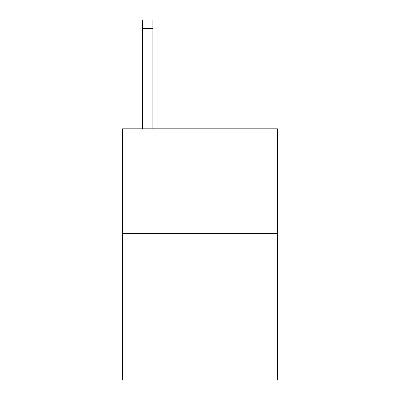 <?xml version="1.0" encoding="UTF-8"?>
<svg xmlns="http://www.w3.org/2000/svg" width="400" height="400" viewBox="0 0 400 400"><rect width="100%" height="100%" fill="white"/><g stroke="black" fill="none" stroke-linecap="round" stroke-linejoin="round"><path stroke-width="0.6" d="M277.44 233.49L277.44 380L122.56 380L122.56 128.835L277.44 128.835L277.44 233.49L122.56 233.49M152.905 128.835L152.905 28.37L142.44 28.37L142.44 20L152.905 20L152.905 28.37M142.44 128.835L142.44 28.37"/></g></svg>
